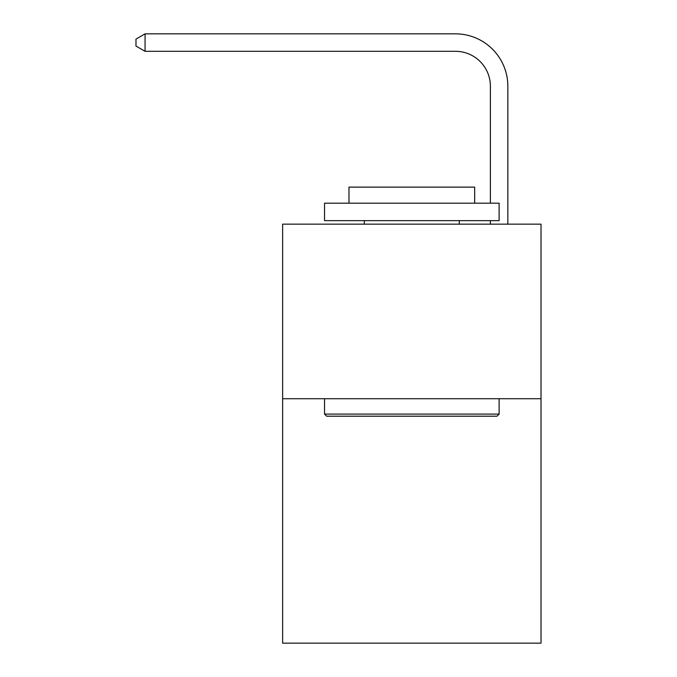 <?xml version="1.0" encoding="UTF-8"?>
<svg xmlns="http://www.w3.org/2000/svg" width="677" height="677" viewBox="0 0 677 677"><rect width="100%" height="100%" fill="white"/><g stroke="black" fill="none" stroke-linecap="round" stroke-linejoin="round"><path stroke-width="1.02" d="M541.016 398.728L541.016 643.15L282.631 643.15L282.631 224.146L541.016 224.146L541.016 398.728L282.631 398.728M490.385 203.193L490.385 86.224A34.916 34.916 0 0 0 455.469 51.308L145.064 51.308L135.984 46.07L135.984 39.088L145.064 33.85L455.469 33.85A52.374 52.374 0 0 1 507.843 86.224L507.843 224.146M490.385 86.224A34.916 34.916 0 0 0 455.469 51.308A34.916 34.916 0 0 1 490.385 86.224A34.916 34.916 0 0 0 455.469 51.308A34.916 34.916 0 0 1 490.385 86.224A34.916 34.916 0 0 0 455.469 51.308A34.916 34.916 0 0 1 490.385 86.224A34.916 34.916 0 0 0 455.469 51.308A34.916 34.916 0 0 1 490.385 86.224A34.916 34.916 0 0 0 455.469 51.308A34.916 34.916 0 0 1 490.385 86.224A34.916 34.916 0 0 0 455.469 51.308A34.916 34.916 0 0 1 490.385 86.224A34.916 34.916 0 0 0 455.469 51.308A34.916 34.916 0 0 1 490.385 86.224A34.916 34.916 0 0 0 455.469 51.308A34.916 34.916 0 0 1 490.385 86.224A34.916 34.916 0 0 0 455.469 51.308A34.916 34.916 0 0 1 490.385 86.224A34.916 34.916 0 0 0 455.469 51.308M145.064 51.308L145.064 33.85L455.469 33.85M326.627 416.194L324.537 414.096L499.118 414.096L497.02 416.194L326.627 416.194M499.118 203.193L499.118 220.651L324.537 220.651L324.537 203.193L499.118 203.193M348.977 203.193L348.977 187.131L474.679 187.131L474.679 203.193M499.118 398.728L499.118 414.096M324.537 398.728L324.537 414.096M459.311 220.651L459.311 224.146M364.336 220.651L364.336 224.146M490.385 224.146L490.385 220.651"/></g></svg>
